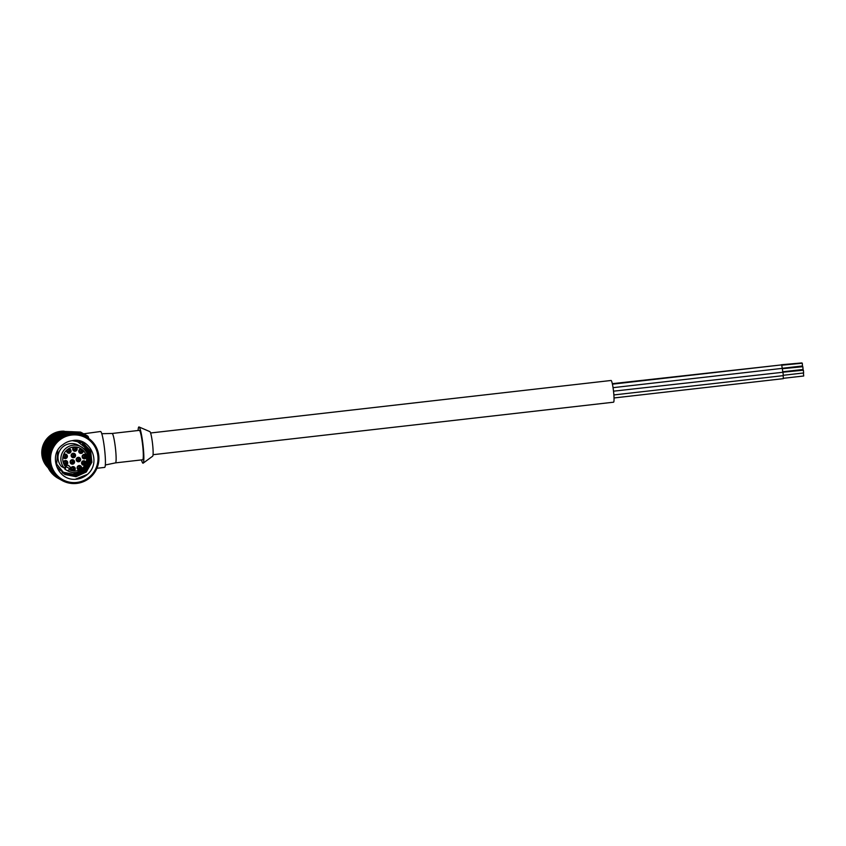 <?xml version="1.0" encoding="UTF-8"?>
<svg xmlns="http://www.w3.org/2000/svg" width="846" height="846" viewBox="0 0 846 846"><rect width="100%" height="100%" fill="white"/><g stroke="black" fill="none" stroke-linecap="round" stroke-linejoin="round"><path stroke-width="1.27" d="M69.351 433.797L68.463 434.241L69.848 434.188A24.946 24.724 119 0 1 70.155 434.135L70.948 433.797L69.351 433.797M70.155 434.135L70.366 434.664L70.736 434.04A24.946 24.724 119 0 1 72.354 433.85L72.957 434.368L72.946 433.818A24.946 24.724 119 0 1 73.253 433.797L73.401 434.347L73.845 433.776A24.946 24.724 119 0 1 75.463 433.797L76.003 434.379L76.055 433.829A24.946 24.724 119 0 1 76.362 433.861L76.447 434.41L76.954 433.913A24.946 24.724 119 0 1 78.551 434.135L79.027 434.77L79.133 434.241A24.946 24.724 119 0 1 79.439 434.305L79.461 434.865L80.01 434.432A24.946 24.724 119 0 1 81.576 434.865L82.136 435.045A24.946 24.724 119 0 1 82.432 435.14L82.379 435.69L82.982 435.341A24.946 24.724 119 0 1 84.484 435.965L85.012 436.208A24.946 24.724 119 0 1 85.287 436.346L85.816 436.621A24.946 24.724 119 0 1 87.223 437.424L87.72 437.731A24.946 24.724 119 0 1 87.973 437.911L88.46 438.239A24.946 24.724 119 0 1 89.75 439.211L90.205 439.592A24.946 24.724 119 0 1 90.448 439.793L90.882 440.184A24.946 24.724 119 0 1 92.045 441.316L92.447 441.739A24.946 24.724 119 0 1 92.658 441.972L93.039 442.416A24.946 24.724 119 0 1 94.043 443.685L94.392 444.161A24.946 24.724 119 0 1 94.572 444.425L94.9 444.911A24.946 24.724 119 0 1 95.746 446.297L96.021 446.815A24.946 24.724 119 0 1 96.169 447.09L96.433 447.619A24.946 24.724 119 0 1 97.089 449.099L97.311 449.649A24.946 24.724 119 0 1 97.417 449.945L97.607 450.506A24.946 24.724 119 0 1 98.083 452.06L98.231 452.631A24.946 24.724 119 0 1 98.295 452.938L98.422 453.519A24.946 24.724 119 0 1 98.696 455.116L98.771 455.708A24.946 24.724 119 0 1 98.802 456.015L98.855 456.607A24.946 24.724 119 0 1 98.919 458.236L98.919 458.828A24.946 24.724 119 0 1 98.908 459.145L98.887 459.738A24.946 24.724 119 0 1 98.749 461.356L98.675 461.948A24.946 24.724 119 0 1 98.633 462.254L98.538 462.847A24.946 24.724 119 0 1 98.199 464.443L98.051 465.014A24.946 24.724 119 0 1 97.967 465.321L97.798 465.882A24.946 24.724 119 0 1 97.269 467.436L97.047 467.986A24.946 24.724 119 0 1 96.93 468.272L96.687 468.821A24.946 24.724 119 0 1 95.968 470.281L95.683 470.81A24.946 24.724 119 0 1 95.524 471.074L95.228 471.582A24.946 24.724 119 0 1 94.329 472.956L93.98 473.432A24.946 24.724 119 0 1 93.79 473.686L93.43 474.151A24.946 24.724 119 0 1 92.362 475.399L91.96 475.833A24.946 24.724 119 0 1 91.749 476.055L91.326 476.478A24.946 24.724 119 0 1 90.12 477.578L89.665 477.958A24.946 24.724 119 0 1 89.422 478.149L88.957 478.519A24.946 24.724 119 0 1 87.624 479.46L87.117 479.777A24.946 24.724 119 0 1 86.852 479.946L86.345 480.242A24.946 24.724 119 0 1 84.907 481.014L84.378 481.268A24.946 24.724 119 0 1 84.092 481.395L83.543 481.628A24.946 24.724 119 0 1 82.03 482.209L81.47 482.4A24.946 24.724 119 0 1 81.163 482.495L80.603 482.654A24.946 24.724 119 0 1 79.016 483.045L78.445 483.161A24.946 24.724 119 0 1 78.139 483.214L77.557 483.309A24.946 24.724 119 0 1 75.939 483.489L75.347 483.531A24.946 24.724 119 0 1 75.04 483.542L74.448 483.563A24.946 24.724 119 0 1 72.83 483.542L72.238 483.51A24.946 24.724 119 0 1 71.931 483.489L71.339 483.426A24.946 24.724 119 0 1 69.732 483.203L69.161 483.098A24.946 24.724 119 0 1 68.854 483.034L68.283 482.907A24.946 24.724 119 0 1 66.718 482.484L66.157 482.305A24.946 24.724 119 0 1 65.861 482.199L65.311 481.998A24.946 24.724 119 0 1 63.81 481.385L63.281 481.131A24.946 24.724 119 0 1 63.006 480.993L62.477 480.729A24.946 24.724 119 0 1 62.065 480.496A24.946 24.724 119 0 1 61.071 479.925L60.574 479.608A24.946 24.724 119 0 1 60.32 479.439L59.833 479.1A24.946 24.724 119 0 1 58.533 478.127L58.088 477.757A24.946 24.724 119 0 1 57.845 477.556L58.194 477.155L57.412 477.165A24.946 24.724 119 0 1 56.248 476.034L56.333 475.336L55.847 475.6A24.946 24.724 119 0 1 55.635 475.367L56.037 475.008L55.254 474.923A24.946 24.724 119 0 1 54.239 473.654L54.419 472.967L53.901 473.178A24.946 24.724 119 0 1 53.721 472.925L54.165 472.607L53.393 472.438A24.946 24.724 119 0 1 52.547 471.042L52.812 470.376L52.272 470.524A24.946 24.724 119 0 1 52.124 470.249L52.611 469.985L51.86 469.72A24.946 24.724 119 0 1 51.204 468.24L51.553 467.605L50.982 467.69A24.946 24.724 119 0 1 50.876 467.394L51.395 467.193L50.675 466.844A24.946 24.724 119 0 1 50.21 465.279L50.644 464.687L50.062 464.708A24.946 24.724 119 0 1 49.999 464.412L50.538 464.253L49.872 463.83A24.946 24.724 119 0 1 49.597 462.223L50.104 461.673L49.523 461.63A24.946 24.724 119 0 1 49.491 461.324L50.062 461.239L49.438 460.732A24.946 24.724 119 0 1 49.375 459.103L49.946 458.617L49.375 458.511A24.946 24.724 119 0 1 49.385 458.204L49.956 458.172L49.406 457.612A24.946 24.724 119 0 1 49.544 455.983L50.178 455.56L49.618 455.391A24.946 24.724 119 0 1 49.66 455.085L50.242 455.127L49.755 454.503A24.946 24.724 119 0 1 50.094 452.906L50.781 452.557L50.242 452.324A24.946 24.724 119 0 1 50.326 452.028L50.897 452.134L50.496 451.457A24.946 24.724 119 0 1 51.024 449.913L51.754 449.649L51.246 449.363A24.946 24.724 119 0 1 51.363 449.067L51.923 449.237L51.606 448.528A24.946 24.724 119 0 1 52.325 447.058L53.087 446.889L52.611 446.54A24.946 24.724 119 0 1 52.759 446.265L53.298 446.498L53.065 445.757A24.946 24.724 119 0 1 53.964 444.393L54.747 444.309L54.313 443.907A24.946 24.724 119 0 1 54.504 443.664L55.011 443.949L54.863 443.188A24.946 24.724 119 0 1 55.921 441.95L56.714 441.95L56.333 441.517A24.946 24.724 119 0 1 56.545 441.284L57.02 441.633L56.968 440.872A24.946 24.724 119 0 1 58.173 439.772L58.956 439.867L58.628 439.391A24.946 24.724 119 0 1 58.871 439.19L59.305 439.582L59.336 438.831A24.946 24.724 119 0 1 60.669 437.89L61.441 438.069L61.166 437.562A24.946 24.724 119 0 1 61.441 437.403L61.821 437.837L61.948 437.096A24.946 24.724 119 0 1 63.387 436.335L64.127 436.61L63.915 436.081A24.946 24.724 119 0 1 64.201 435.944L64.529 436.42L64.74 435.711A24.946 24.724 119 0 1 66.263 435.13L66.971 435.489L65.47 435.14L67.997 434.506M69.531 433.797L71.297 434.273M71.159 433.723L69.562 433.702M70.652 433.342L72.386 433.913M72.291 433.353L70.683 433.258M70.313 433.247L68.716 433.237L70.44 433.808M69.795 432.877L71.54 433.448M71.434 432.888L69.837 432.792M67.828 432.856L69.594 433.332M69.457 432.782L67.86 432.761M69.245 432.856L66.76 433.3L69.33 432.972M68.346 433.237L68.505 433.787M70.186 433.448L67.606 433.776L69.361 434.262M69.192 433.712L70.102 433.332M65.65 434.051L67.437 434.336M67.246 433.797L65.681 433.935M67.035 433.913L64.624 434.664L67.151 434.03M66.168 434.453L66.39 434.981M67.405 433.882L68.981 433.808L67.405 433.882M68.092 434.273L68.293 434.812M69.848 434.188L69.932 434.738L69.277 434.305A24.946 24.724 119 0 0 67.691 434.685L67.892 434.389M71.773 435.024A23.921 23.699 119 0 0 50.654 461.43A23.921 23.699 119 0 0 76.764 482.453A23.921 23.699 119 0 0 97.882 456.047A23.921 23.699 119 0 0 71.773 435.024M75.865 479.27C56.767 480.94 48.053 454.101 62.911 444.647A18.242 18.073 -61 0 1 72.365 440.66C89.57 436.642 102.133 461.842 87.529 474.342C84.145 477.218 80.254 478.857 75.865 479.27M72.354 433.85L70.736 434.04M71.498 433.818L72.946 433.818M73.253 433.797L71.54 433.734M72.629 433.459L74.342 434.125M74.268 433.564L72.661 433.385M71.773 432.993L73.486 433.649M73.422 433.089L71.815 432.919M74.712 433.015L76.309 433.332L74.712 433.015M75.4 433.395L75.431 433.956M76.679 433.416L78.266 433.818L76.679 433.416M77.367 433.797L77.377 434.358M80.412 434.421L78.847 433.935L80.359 434.971M76.859 433.459L78.456 434.379M78.477 433.829L76.891 433.416M77.959 433.501L79.503 434.495M79.566 433.956L77.991 433.459M77.621 433.353L76.034 432.941L77.599 433.903M77.42 433.342L74.924 432.993L77.441 433.427M76.521 433.332L76.521 433.882M72.904 432.729L74.585 433.48M74.543 432.93L72.946 432.666M74.036 432.57L75.675 433.406M75.664 432.856L74.067 432.518M73.697 432.454L72.09 432.2L73.729 433.015M71.72 432.147L70.112 431.978L71.783 432.708M71.498 432.19L68.981 432.317L71.561 432.306M70.588 432.412L70.683 432.972M71.878 432.243L73.486 432.475L71.878 432.243M72.566 432.623L72.64 433.184M65.882 432.93L67.659 433.321M67.49 432.771L65.903 432.835M63.947 433.099L65.734 433.395M65.544 432.856L63.968 432.993M65.332 432.972L62.921 433.723L65.449 433.089M64.465 433.512L64.687 434.04M65.702 432.941L67.278 432.866L65.702 432.941M66.39 433.321L66.591 433.871M66.295 433.564L63.767 434.199L65.544 434.516M65.311 433.977L66.189 433.438M61.885 434.675L63.672 434.781M63.408 434.252L61.895 434.548M63.217 434.41L60.912 435.457L63.355 434.516M63.577 434.347L62.752 435.013L65.11 434.114L63.577 434.347M65.967 434.58L63.598 435.489L66.083 434.696M65.121 435.193L65.375 435.722M65.057 435.457L63.408 435.658L62.615 436.399L63.915 436.081M64.201 435.944L64.92 435.352M66.263 435.13L64.74 435.711M63.387 436.335L61.948 437.096M61.441 437.403L62.096 436.673L60.658 437.128L59.939 438.006L61.166 437.562M60.669 437.89L59.336 438.831M58.871 439.19L59.453 438.355L58.099 438.926L57.475 439.941L58.628 439.391M58.173 439.772L56.968 440.872M56.545 441.284L57.042 440.343L55.794 441.041L55.276 442.172L56.333 441.517M55.921 441.95L54.863 443.188M54.504 443.664L54.895 442.617L53.753 443.431L53.372 444.658L54.313 443.907M53.964 444.393L53.065 445.757M52.759 446.265L53.044 445.144L52.04 446.043L51.786 447.354L52.611 446.54M52.325 447.058L51.606 448.528M51.363 449.067L51.521 447.883L50.654 448.856L50.538 450.231L51.246 449.363M51.024 449.913L50.496 451.457M50.326 452.028L50.348 450.791L49.628 451.817L49.671 453.245L50.242 452.324M50.094 452.906L49.755 454.503M49.66 455.085L49.544 453.826L48.983 454.884L49.184 456.332L49.618 455.391M49.544 455.983L49.406 457.612M49.385 458.204L49.131 456.925L48.73 458.003L49.079 459.463L49.375 458.511M49.375 459.103L49.438 460.732M49.491 461.324L49.216 459.981M49.11 460.055L49.523 461.63M49.597 462.223L49.872 463.83M49.999 464.412L49.47 463.153L49.385 464.2L50.041 465.617L50.062 464.708M50.051 465.85L49.364 464.443L50.094 466.865L50.623 465.744M50.115 467.098L49.364 465.712L50.242 468.081L50.675 466.96M50.305 467.415L51.331 469.72L50.369 467.341M51.13 468.779L51.68 468.61M50.295 466.104L50.982 467.69M50.876 467.394L50.221 466.178M51.204 468.24L51.86 469.72M52.547 471.042L53.393 472.438M54.239 473.654L55.254 474.923M56.439 476.393L55.212 475.293L57.01 477.059L56.872 476.065M57.158 477.207L55.878 476.171L57.782 477.81L57.57 476.858M57.465 477.44L59.474 478.952L57.465 477.408M58.533 478.127L59.833 479.1M61.726 479.724L62.149 480.528L59.96 479.28L61.547 480.211M63.006 480.993L61.853 480.38M63.979 481.416L63.281 481.131M65.861 482.199L64.529 481.649M66.908 482.463L66.157 482.305M68.854 483.034L67.479 482.611M69.943 483.119L69.161 483.098M71.931 483.489L70.525 483.203M73.042 483.394L72.238 483.51M75.04 483.542L73.634 483.404M76.151 483.278L75.347 483.531M78.139 483.214L76.732 483.203M79.228 482.759L78.445 483.161M81.163 482.495L79.799 482.622M82.21 481.871L81.47 482.4M84.092 481.395L82.76 481.66M85.065 480.613L84.378 481.268M86.852 479.936L85.594 480.327M87.751 478.995L87.117 479.777M89.422 478.149L88.227 478.656M90.205 477.07L89.665 477.958M91.749 476.055L90.649 476.668M92.415 474.839L91.96 475.833M93.79 473.686L92.796 474.384M94.318 472.354L93.98 473.432M95.524 471.074L94.646 471.857M95.905 469.657L95.683 470.81M83.669 433.808L100.526 431.502A18.073 2.009 83.5 0 1 100.695 431.545A18.073 2.009 83.5 0 1 104.65 449.935A18.073 2.009 83.5 0 1 104.629 467.404L96.92 468.282L96.169 469.118M97.142 466.781L97.047 467.986M97.967 465.321L97.343 466.209M98.02 463.767L98.051 465.014M98.633 462.254L98.136 463.185M98.506 460.679L98.675 461.948M98.908 459.145L98.559 460.087M98.601 457.549L98.919 458.828M98.802 456.015L98.58 456.956M98.316 454.439L98.771 455.708M98.295 452.938L98.221 453.858M97.639 451.394L98.231 452.631M97.417 449.945L97.47 450.823M96.592 448.454L97.311 449.649M96.169 447.09L96.349 447.915M95.175 445.683L96.021 446.815M94.572 444.425L94.879 445.176M93.43 443.114L94.392 444.161M92.658 441.972L93.071 442.648M91.379 440.777L92.447 441.739M90.448 439.793L90.956 440.364M89.052 438.725L90.205 439.592M87.973 437.911L88.576 438.376M86.472 436.991L87.72 437.731M83.828 435.542L85.943 436.684M84.484 435.965L82.982 435.341M81.576 434.865L80.01 434.432M79.905 434.104L81.385 435.172M81.47 434.643L79.926 434.072M80.624 434.167L79.069 433.607L80.539 434.707M81.808 434.569L83.31 435.278L81.808 434.569M84.293 435.775L81.999 434.643L83.342 435.87M81.65 434.484L80.127 433.839L81.533 435.003M79.767 433.702L78.223 433.131L79.683 434.231M79.566 433.649L77.145 432.993L79.577 433.702M78.71 433.48L78.657 434.019M75.157 432.518L76.743 433.438M76.775 432.888L75.188 432.475M76.256 432.549L77.8 433.554M77.864 433.015L76.288 432.518M75.918 432.412L76.172 432.306A24.946 24.724 -61 0 0 74.702 432.01L75.897 432.962M75.738 432.486L73.221 432.052L74.818 432.941M74.818 432.38L75.717 432.401M71.201 431.788L72.883 432.539M72.841 431.978L73.105 431.777A24.946 24.724 -61 0 0 71.603 431.672L71.233 431.724M69.732 431.946L70.652 431.724L69.996 431.65A24.946 24.724 -61 0 0 68.494 431.724L69.837 432.496M69.594 432.116L67.014 432.285L68.738 432.866M68.611 432.306L69.52 431.999M65.026 432.454L66.802 432.845M66.633 432.295L67.543 431.915L66.897 431.904A24.946 24.724 -61 0 0 65.417 432.169L65.057 432.359M62.044 433.374L63.841 433.575M63.609 433.036L64.486 432.496L63.852 432.549A24.946 24.724 -61 0 0 62.414 433.004L62.065 433.247M61.229 433.966L61.451 433.353L61.97 433.839M61.705 433.311L62.371 433.533M61.515 433.459L60.901 433.575A24.946 24.724 -61 0 0 59.527 434.199L61.652 433.575M61.874 433.395L61.049 434.072L63.408 433.173L61.874 433.395M62.498 434.04L60.066 434.981L61.832 435.13M61.547 434.622L62.361 433.935M58.279 435.648L60.034 435.574M59.717 435.077L60.51 434.315L59.03 434.696L58.268 435.51M59.537 435.267L57.38 436.589L59.696 435.362M59.876 435.161L59.125 435.986L61.356 434.791L59.876 435.161M62.213 435.256L59.971 436.451L62.35 435.362M62.562 435.182L61.769 435.923L64.074 434.876L62.562 435.182M63.207 435.838L60.827 436.927L63.059 435.732M60.489 437.033L61.24 436.208L59.802 436.652L59.083 437.541L60.838 437.519M60.32 437.234L58.247 438.704L60.489 437.329M57.179 440.1L57.792 439.074L56.492 439.719L55.921 440.787L57.602 440.523M55.625 440.956L56.185 439.867L54.937 440.576L54.419 441.697L56.079 441.358M55.508 441.21L53.858 443.145L55.688 441.252M53.118 444.859L53.499 443.621L52.431 444.467L52.103 445.747L53.626 445.186M50.802 448.687L52.103 447.841M51.564 447.576L51.807 446.254L50.876 447.196L50.686 448.539M49.766 451.616L50.929 450.675M50.358 450.463L50.464 449.089L49.671 450.083L49.628 451.489M48.962 452.896L50.041 451.912M49.47 451.732L49.491 450.326L48.782 451.341L48.814 452.769M49.47 452.06L48.952 454.545L49.639 452.018M49.523 453.488L50.104 453.636M49.079 456.586L48.867 455.127L48.656 457.654L49.671 456.671M49.607 459.727L48.772 458.183M48.92 460.859L49.015 459.706M48.645 458.246L48.751 460.784M48.687 462.159L49.29 461.017M48.698 461.028L48.254 459.579L48.011 460.647L48.518 462.096M48.55 463.439L49.068 462.297M48.486 462.35L47.958 460.901L47.799 461.958L48.381 463.397M48.508 464.708L48.952 463.566M48.37 463.64L47.767 462.212L47.672 463.259L48.338 464.676M48.518 463.968L49.248 466.389L48.603 463.894M49.195 465.385L49.766 465.279M48.529 463.724L49.195 465.141L48.529 463.724M49.216 464.116L49.798 464.031M48.645 462.434L49.237 463.862L48.814 461.366L48.645 462.434M49.332 462.815L49.925 462.773M50.284 468.303L49.449 466.95L50.485 469.255L50.834 468.134M50.538 469.467L49.628 468.145L50.802 470.387L51.067 469.276M50.876 470.588L49.903 469.308L51.204 471.465L51.395 470.365M51.299 471.656L50.252 470.418L51.701 472.48L51.796 471.402M51.543 471.941L53.118 473.919L51.574 471.888M51.458 471.751L52.547 472.956L51.458 471.751M52.431 472.354L53.964 474.395L52.399 472.417M54.081 474.564L52.917 473.422L54.599 475.283L54.546 474.257M54.356 474.828L56.164 476.584L54.377 474.775M54.239 474.659L55.455 475.759L54.239 474.659M53.658 473.707L54.821 474.86L53.658 473.707M53.51 473.411L53.499 472.354M53.002 472.607L53.404 473.432M52.177 471.92L52.241 470.841M51.722 471.063L52.061 471.931M50.697 469.562L51.659 470.852L50.697 469.562M51.384 469.942L51.923 469.742M51.648 470.175L52.917 472.406L51.606 470.249M57.94 477.948L56.608 476.964L58.617 478.487L58.332 477.578M58.786 478.603L57.401 477.694L59.506 479.079L59.146 478.212M60.87 479.248L61.293 480.063L59.114 478.804L60.732 479.767M58.945 478.688L60.362 479.545L58.945 478.688M85.446 436.409L86.144 436.79M85.245 436.303L85.837 436.621M83.352 435.426L81.829 434.781L83.236 435.954M84.198 436.335L85.108 436.219L82.855 435.119L85.086 436.208M84.399 435.827L84.97 436.145M84.6 435.944L83.839 435.531M82.982 435.066L84.441 435.849M82.496 435.394L83.405 435.278L81.153 434.167L83.416 435.288M80.793 434.009L79.281 433.374L80.677 434.537M78.921 433.226L79.143 433.215A24.946 24.724 -61 0 0 77.716 432.729L78.826 433.765M67.109 432.369L67.479 431.83A24.946 24.724 -61 0 1 67.691 431.798A24.946 24.724 -61 0 1 67.913 431.777L68.325 432.232M71.371 432.158L71.022 431.65A24.946 24.724 -61 0 0 70.588 431.64L70.155 432.147M74.406 432.465L74.12 431.915A24.946 24.724 -61 0 0 73.687 431.851L73.2 432.295M77.367 433.152L77.155 432.56A24.946 24.724 -61 0 0 76.743 432.454L76.193 432.835M80.211 434.21L80.084 433.596A24.946 24.724 -61 0 0 79.683 433.427L79.09 433.744M80.285 433.712L80.624 433.829A24.946 24.724 -61 0 1 81.967 434.484L82.559 434.812L81.967 434.484M57.623 477.43L57.729 478.096A24.946 24.724 -61 0 0 58.11 478.307L58.67 478.032M57.084 477.662L57.232 477.8A24.946 24.724 -61 0 1 55.973 476.964L57.443 477.271M55.127 475.695L55.159 476.361A24.946 24.724 -61 0 0 55.498 476.626L56.09 476.425M55.276 476.372L54.694 476.002A24.946 24.724 -61 0 1 53.552 475.029L55.011 475.441M52.864 473.654L52.822 474.32A24.946 24.724 -61 0 0 53.129 474.627L53.742 474.5M52.97 474.32L52.399 473.908A24.946 24.724 -61 0 1 51.395 472.787L52.833 473.316M50.887 471.349L50.749 471.994A24.946 24.724 -61 0 0 51.024 472.332L51.638 472.301M50.95 471.994L50.4 471.529A24.946 24.724 -61 0 1 49.544 470.291L50.94 470.936M49.205 468.8L49.005 469.435A24.946 24.724 -61 0 0 49.227 469.794L49.84 469.847M49.227 469.435L48.708 468.917A24.946 24.724 -61 0 1 48.011 467.584L49.364 468.324M47.862 466.061L47.577 466.664A24.946 24.724 -61 0 0 47.757 467.055L48.359 467.182M47.841 466.675L47.355 466.114A24.946 24.724 -61 0 1 46.826 464.708L48.127 465.543M46.868 463.174L46.519 463.724A24.946 24.724 -61 0 0 46.646 464.137L47.228 464.348M46.794 463.767L46.361 463.164A24.946 24.724 -61 0 1 46.022 461.694L47.239 462.614M46.255 460.182L45.832 460.679A24.946 24.724 -61 0 0 45.906 461.112L46.456 461.387M46.128 460.742L45.747 460.097A24.946 24.724 -61 0 1 45.589 458.595L46.731 459.6M46.012 457.136L45.536 457.57A24.946 24.724 -61 0 0 45.557 458.003L46.054 458.363M45.832 457.654L45.525 456.977A24.946 24.724 -61 0 1 45.557 455.476L46.604 456.544M46.149 454.08L45.631 454.45A24.946 24.724 -61 0 0 45.589 454.884L46.044 455.296M45.927 454.556L45.684 453.858A24.946 24.724 -61 0 1 45.906 452.367L46.858 453.488M46.667 451.055L46.107 451.352A24.946 24.724 -61 0 0 46.022 451.775L46.414 452.25M46.403 451.478L46.244 450.781A24.946 24.724 -61 0 1 46.646 449.321L47.492 450.495M47.556 448.116L46.964 448.348A24.946 24.724 -61 0 0 46.826 448.75L47.154 449.279M47.26 448.486L47.175 447.788A24.946 24.724 -61 0 1 47.757 446.392L48.285 445.99M48.804 445.313L48.201 445.461A24.946 24.724 -61 0 0 48.011 445.853L48.264 446.424M48.476 445.62L48.465 444.933A24.946 24.724 -61 0 1 49.216 443.621L49.628 443.262L49.84 444.837M50.39 442.691L49.777 442.754A24.946 24.724 -61 0 0 49.533 443.114L49.724 443.716M50.041 442.923L50.115 442.268A24.946 24.724 -61 0 1 51.024 441.052L51.479 440.734L51.532 442.278M52.293 440.28L51.68 440.269A24.946 24.724 -61 0 0 51.395 440.597L51.5 441.221M51.923 440.438L52.071 439.825A24.946 24.724 -61 0 1 53.118 438.736L53.636 438.461L53.52 439.941M54.482 438.133L53.869 438.027A24.946 24.724 -61 0 0 53.552 438.323L53.573 438.958M54.102 438.207L54.313 437.636A24.946 24.724 -61 0 1 55.498 436.695L56.048 436.462L55.783 437.868M56.915 436.272L56.322 436.092A24.946 24.724 -61 0 0 55.973 436.346L55.91 436.98M56.545 436.272L56.819 435.753A24.946 24.724 -61 0 1 58.099 434.96L58.691 434.791L58.279 436.102M59.558 434.728L58.998 434.474A24.946 24.724 -61 0 0 58.617 434.675L58.48 435.309M65.311 432.697L64.835 432.295A24.946 24.724 -61 0 0 64.423 432.401L64.127 432.983M71.476 474.289L71.487 474.331A0.857 0.857 119 0 0 72.396 475.082A18.242 18.073 119 0 0 73.465 474.966A0.857 0.857 119 0 0 74.205 474.035M67.014 473.76L66.993 473.887A0.857 0.857 119 0 0 67.68 474.86A18.242 18.073 119 0 0 68.738 475.018A0.857 0.857 119 0 0 69.689 474.299L69.7 474.225M63.736 473.665A18.242 18.073 119 0 0 64.169 473.845A0.857 0.857 119 0 0 65.269 473.39L65.343 473.242M62.868 472.089L62.773 472.29A0.857 0.857 119 0 0 62.752 472.946M79.196 441.813L79.291 441.601A0.857 0.857 119 0 0 79.334 441.02M80.698 442.68L80.825 442.532A0.857 0.857 119 0 1 81.999 442.373A18.242 18.073 119 0 1 82.834 443.05A0.857 0.857 119 0 1 82.95 444.245L82.866 444.351M85.753 447.777L85.784 447.745A0.857 0.857 119 0 0 85.985 446.572A18.242 18.073 119 0 0 85.361 445.694A0.857 0.857 119 0 0 84.177 445.535L84.103 445.599M86.641 449.321L86.641 449.321A0.857 0.857 119 0 1 87.741 449.786A18.242 18.073 119 0 1 88.121 450.791A0.857 0.857 119 0 1 87.656 451.87M88.428 456.343A0.857 0.857 119 0 0 89.094 455.434A18.242 18.073 119 0 0 88.978 454.355A0.857 0.857 119 0 0 88.111 453.625M88.037 460.88A0.857 0.857 119 0 0 88.83 460.182A18.242 18.073 119 0 0 88.999 459.114A0.857 0.857 119 0 0 88.407 458.183L88.566 458.257M86.62 465.194A0.857 0.857 119 0 0 87.36 464.708A18.242 18.073 119 0 0 87.794 463.714A0.857 0.857 119 0 0 87.603 462.783M83.765 468.927A0.857 0.857 119 0 0 84.769 468.705A18.242 18.073 119 0 0 85.446 467.859A0.857 0.857 119 0 0 85.531 466.95M80.137 471.782A0.857 0.857 119 0 0 81.248 471.899A18.242 18.073 119 0 0 82.115 471.254A0.857 0.857 119 0 0 82.358 470.186M75.96 473.623A0.857 0.857 119 0 0 77.028 474.077A18.242 18.073 119 0 0 78.033 473.675A0.857 0.857 119 0 0 78.519 472.66M65.396 467.595L66.125 466.685A1.724 1.703 119 0 0 66.506 465.702M70.958 474.289A0.857 0.857 119 0 0 71.307 474.638L71.921 474.987M69.435 474.786A18.242 18.073 119 0 0 71.529 474.765M81.205 441.771L88.851 452.451L87.191 465.607L77.039 474.236L63.799 473.707M64.624 473.897A18.242 18.073 119 0 0 66.929 474.49M74.162 474.384A18.242 18.073 119 0 0 76.045 473.866M78.551 472.808A18.242 18.073 119 0 0 80.19 471.857M81.576 442.024L89.327 455.73L82.95 470.26L84.568 468.589M81.861 442.289L81.184 441.802M63.989 473.834L73.507 475.346L83.553 470.905L89.274 461.514L88.608 450.601L81.798 442.13L88.576 450.59L89.232 461.504L83.511 470.884L73.465 475.325L63.979 473.823M81.999 442.215L88.915 450.654L89.665 461.62L83.966 471.074L73.877 475.558L64.169 473.95L73.919 475.579L84.008 471.095L89.708 461.63L88.946 450.654L82.009 442.225M64.391 474.088L74.332 475.801L84.463 471.285L90.152 461.736L89.295 450.717L82.221 442.321L89.264 450.717L90.11 461.726L84.42 471.264L74.289 475.78L64.37 474.077L75.104 476.235L85.33 471.634L90.977 461.948L89.94 450.844L82.622 442.521L89.972 450.844L91.019 461.958L85.372 471.656L75.146 476.256L64.37 474.109M64.592 474.215L74.734 476.034L84.917 471.465L90.585 461.853L89.634 450.781L82.432 442.426L89.602 450.781L90.543 461.842L84.875 471.455L74.702 476.012L64.571 474.204M64.782 474.331L75.558 476.488L85.827 471.846L91.453 462.075L90.311 450.918L82.855 442.648M57.761 450.474L56.65 464.042L65.195 474.564L75.96 476.71L86.271 472.026L91.886 462.191L90.649 450.981L83.067 442.765L72.365 440.66M75.262 479.291L87.529 474.342M85.256 467.753L87.18 464.602M87.614 463.619L88.671 460.087M88.841 459.018L88.946 455.349M88.841 454.281L87.995 450.717M87.614 449.712L85.88 446.508M85.256 445.641L82.739 442.997M81.385 442.035A0.857 0.857 119 0 0 80.201 442.194L80.106 442.31M88.301 453.593A18.242 18.073 119 0 0 87.899 451.701M87.371 449.374L86.757 449.025A0.857 0.857 119 0 0 86.429 448.93M87.011 449.173A18.242 18.073 119 0 0 86.081 447.354M85.097 445.472L84.484 445.133A0.857 0.857 119 0 0 83.669 445.133M84.632 445.218A18.242 18.073 119 0 0 83.12 443.537M88.449 458.194A18.242 18.073 119 0 0 88.534 456.311M66.369 473.591A0.857 0.857 119 0 0 66.802 474.426L67.416 474.765M83.024 442.744L90.617 450.96L91.854 462.17L86.239 472.005L75.928 476.689L65.184 474.564M82.834 442.638L90.279 450.907L91.41 462.064L85.784 471.825L75.516 476.467L64.74 474.31M62.773 472.29L62.255 471.73M62.16 471.952L62.445 473.009M65.079 467.404L65.702 467.764L64.899 469.287L67.786 470.884A13.769 13.642 119 0 0 67.849 470.915A13.769 13.642 119 0 0 86.451 465.48A13.769 13.642 119 0 0 63.862 450.347A13.769 13.642 119 0 0 64.285 468.06L66.305 465.903A1.724 1.703 -61 0 1 68.706 465.628L69.552 466.315A1.724 1.703 -61 0 1 69.806 468.726L67.786 470.884M65.015 469.35A13.769 13.642 -61 0 1 64.962 469.319L67.849 470.915C75.347 474.384 81.639 472.428 86.694 465.046C89.708 457.432 87.868 451.362 81.184 446.836L78.297 445.239A13.769 13.642 -61 0 0 61.398 466.463L64.285 468.06M69.086 469.636A12.045 11.929 119 0 0 71.773 470.662L73.623 470.968A12.045 11.929 119 0 0 79.471 469.985L81.131 469.086A12.045 11.929 119 0 0 85.192 464.708L85.964 462.984A12.045 11.929 119 0 0 86.535 457.052L86.102 455.222A12.045 11.929 119 0 0 82.95 450.199L81.491 449.025A12.045 11.929 119 0 0 75.918 447.026L74.046 446.995A12.045 11.929 119 0 0 68.399 448.835L66.887 449.966A12.045 11.929 119 0 0 63.503 454.894L62.995 456.713A12.045 11.929 119 0 0 63.302 462.656L64 464.401A12.045 11.929 119 0 0 65.576 466.812M79.672 450.231A1.343 1.332 -61 0 1 81.353 449.892A1.343 1.332 -61 0 1 81.745 451.891A1.343 1.332 -61 0 1 80.053 452.24A1.343 1.332 -61 0 1 79.672 450.231M82.95 450.199A2.242 2.221 -61 0 1 79.556 452.948A2.242 2.221 -61 0 1 81.491 449.025M79.936 452.166A1.343 1.332 119 0 0 81.227 449.829M79.831 452.081A2.115 2.094 119 0 0 81.1 449.776M68.399 448.835A2.242 2.221 -61 0 1 70.567 452.409A2.242 2.221 -61 0 1 66.887 449.966M75.918 447.026A2.242 2.221 -61 0 1 76.669 450.421A2.242 2.221 -61 0 1 73.539 450.781A2.242 2.221 -61 0 1 74.046 446.995M86.535 457.052A2.242 2.221 -61 0 1 82.961 458.363A2.242 2.221 -61 0 1 82.633 455.222A2.242 2.221 -61 0 1 86.102 455.222M85.192 464.708A2.242 2.221 -61 0 1 82.02 461.641A2.242 2.221 -61 0 1 85.964 462.984M79.471 469.985A2.242 2.221 -61 0 1 77.631 466.358A2.242 2.221 -61 0 1 80.761 466.009A2.242 2.221 -61 0 1 81.131 469.086M71.773 470.662A2.242 2.221 -61 0 1 71.307 467.426A2.242 2.221 -61 0 1 75.209 469.255A2.242 2.221 -61 0 1 73.623 470.968M63.302 462.656A2.242 2.221 -61 0 1 66.919 461.017A2.242 2.221 -61 0 1 67.246 464.158A2.242 2.221 -61 0 1 64 464.401M63.503 454.894A2.242 2.221 -61 0 1 66.58 454.598A2.242 2.221 -61 0 1 66.919 457.728A2.242 2.221 -61 0 1 62.995 456.713M71.973 457.221A2.242 2.221 -61 0 1 71.646 454.08A2.242 2.221 -61 0 1 74.765 453.731A2.242 2.221 -61 0 1 75.093 456.861A2.242 2.221 -61 0 1 71.973 457.221M70.63 460.552A2.242 2.221 -61 0 1 73.75 460.203A2.242 2.221 -61 0 1 74.078 463.333A2.242 2.221 -61 0 1 70.958 463.693A2.242 2.221 -61 0 1 70.63 460.552M77.039 461.292A2.242 2.221 -61 0 1 76.7 458.162A2.242 2.221 -61 0 1 79.831 457.802A2.242 2.221 -61 0 1 80.159 460.943A2.242 2.221 -61 0 1 77.039 461.292M67.553 450.051A1.343 1.332 -61 0 1 69.425 449.839A1.343 1.332 -61 0 1 67.944 452.06A1.343 1.332 -61 0 1 67.553 450.051M67.817 451.986A1.343 1.332 119 0 0 69.118 449.649M67.712 451.901A2.115 2.094 119 0 0 68.981 449.607M73.655 448.063A1.343 1.332 -61 0 1 75.537 447.851A1.343 1.332 -61 0 1 74.046 450.072A1.343 1.332 -61 0 1 73.655 448.063M73.93 449.998A1.343 1.332 119 0 0 75.22 447.661M73.814 449.913A2.115 2.094 119 0 0 75.093 447.608M85.15 457.316A1.343 1.332 -61 0 1 83.278 457.527A1.343 1.332 -61 0 1 84.769 455.307A1.343 1.332 -61 0 1 85.15 457.316M83.352 457.58A1.343 1.332 119 0 0 84.642 455.243M83.236 457.496A2.115 2.094 119 0 0 84.515 455.201M84.537 463.724A1.343 1.332 -61 0 1 82.665 463.936A1.343 1.332 -61 0 1 84.145 461.715A1.343 1.332 -61 0 1 84.537 463.724M82.728 463.989A1.343 1.332 119 0 0 84.018 461.652M82.622 463.904A2.115 2.094 119 0 0 83.891 461.609M82.295 462.677L82.051 462.54C82.908 460.436 82.993 460.478 82.295 462.677M80.148 468.451A1.343 1.332 -61 0 1 78.276 468.663A1.343 1.332 -61 0 1 79.767 466.442A1.343 1.332 -61 0 1 80.148 468.451M78.35 468.716A1.343 1.332 119 0 0 79.64 466.379M78.234 468.631A2.115 2.094 119 0 0 79.513 466.336M73.824 469.519A1.343 1.332 -61 0 1 71.952 469.731A1.343 1.332 -61 0 1 73.443 467.51A1.343 1.332 -61 0 1 73.824 469.519M72.026 469.784A1.343 1.332 119 0 0 73.316 467.447M71.91 469.699A2.115 2.094 119 0 0 73.19 467.394M64.243 461.8A1.343 1.332 -61 0 1 66.115 461.578A1.343 1.332 -61 0 1 64.624 463.798A1.343 1.332 -61 0 1 64.243 461.8M64.508 463.724A1.343 1.332 119 0 0 65.798 461.398M64.402 463.64A2.115 2.094 119 0 0 65.671 461.345M63.905 455.37A1.343 1.332 -61 0 1 65.777 455.159A1.343 1.332 -61 0 1 64.296 457.379A1.343 1.332 -61 0 1 63.905 455.37M64.169 457.305A1.343 1.332 119 0 0 65.47 454.968M64.063 457.221A2.115 2.094 119 0 0 65.332 454.926M72.09 454.503A1.343 1.332 -61 0 1 73.962 454.291A1.343 1.332 -61 0 1 72.47 456.512A1.343 1.332 -61 0 1 72.09 454.503M72.354 456.438A1.343 1.332 119 0 0 73.644 454.101M72.248 456.354A2.115 2.094 119 0 0 73.517 454.059M71.075 460.975A1.343 1.332 -61 0 1 72.756 460.636A1.343 1.332 -61 0 1 73.147 462.646A1.343 1.332 -61 0 1 71.455 462.984A1.343 1.332 -61 0 1 71.075 460.975M71.339 462.91A1.343 1.332 119 0 0 72.629 460.573M71.233 462.825A2.115 2.094 119 0 0 72.502 460.531M77.155 458.574A1.343 1.332 -61 0 1 79.027 458.363A1.343 1.332 -61 0 1 77.536 460.584A1.343 1.332 -61 0 1 77.155 458.574M77.42 460.51A1.343 1.332 119 0 0 78.71 458.172M77.314 460.425A2.115 2.094 119 0 0 78.583 458.13M47.979 467.468A21.34 21.139 119 0 1 64.56 431.428L66.686 431.936M46.319 450.474A21.34 21.139 -61 0 1 52.431 439.434M65.353 432.2A21.34 21.139 119 0 0 47.006 465.205M47.619 466.569A21.34 21.139 -61 0 1 65.375 431.883L65.819 432.084M46.266 462.794A21.34 21.139 -61 0 1 62.837 432.856M59.981 433.987A21.34 21.139 119 0 0 45.705 459.759M101.774 433.702L112.137 433.469L139.304 430.371A14.794 1.65 83.5 0 1 139.431 430.403A14.794 1.65 83.5 0 1 142.678 445.472A14.794 1.65 83.5 0 1 142.657 459.78L115.479 462.878A14.794 1.65 -96.5 0 0 115.49 462.878A14.794 1.65 -96.5 0 0 115.479 448.496A14.794 1.65 -96.5 0 0 112.254 433.501A14.794 1.65 -96.5 0 0 112.137 433.469A14.794 1.65 -96.5 0 0 112.116 433.469M141.472 459.917A18.242 2.03 -96.5 0 0 142.879 463.164A18.242 2.03 -96.5 0 0 143.164 463.153A18.242 2.03 -96.5 0 0 143.006 444.985A18.242 2.03 -96.5 0 0 139.072 426.997A18.242 2.03 -96.5 0 0 139.04 426.976A18.242 2.03 -96.5 0 0 138.12 430.508M139.04 426.976L149.858 431.619A12.394 1.375 83.5 0 1 149.858 431.619A12.394 1.375 83.5 0 1 149.879 431.629A12.394 1.375 83.5 0 1 152.555 443.854A12.394 1.375 83.5 0 1 152.661 456.195L143.164 463.153M150.577 432.983L611.076 380.478A10.924 1.216 83.5 0 1 612.07 382.667A10.924 1.216 83.5 0 1 613.858 394.712A10.924 1.216 83.5 0 1 613.551 402.199L153.052 454.693M783.174 375.645L783.354 378.659L614.027 397.958M803.414 372.991L803.7 375.994L783.428 378.299M613.054 387.669L782.275 368.37L782.783 371.88M782.434 368.697L802.843 366.699L803.055 369.469L782.783 371.775M613.519 391.18L783.005 372.251L783.269 375.635L613.879 394.945M782.994 372.198L803.404 370.199L803.615 372.97L783.343 375.275M612.43 384.179L781.715 364.88L782.222 368.38M781.873 365.208L802.283 363.209L802.494 365.969L782.222 368.285M612.314 383.682L781.44 364.912M781.397 364.742L801.849 362.934M67.754 431.83L67.892 432.391M64.423 432.401L64.888 432.93M56.534 436.124L57.94 435.616M57.771 435.817L55.699 437.287L57.93 435.912M58.617 436.293L56.545 437.763L58.786 436.377M58.956 436.176L58.237 437.065L60.394 435.732L58.956 436.176M58.765 437.668L59.474 436.769L58.067 437.276L57.401 438.228L59.135 438.133M57.084 438.365L57.75 437.403L56.396 437.985L55.773 439L57.486 438.82M56.936 438.598L55.064 440.311L57.116 438.672M57.253 438.461L56.629 439.476L58.607 437.879L57.253 438.461M54.155 441.876L54.652 440.745L53.457 441.496L53.002 442.67L54.62 442.257M54.038 442.151L52.515 444.182L54.218 442.183M51.87 445.958L52.188 444.679L50.929 446.878L52.399 446.254M49.808 449.903L51.046 449.004M50.496 448.771L50.665 447.418L49.808 448.38L49.692 449.765M48.909 451.151L50.073 450.209M49.512 449.998L49.607 448.613L48.825 449.617L48.782 451.013M48.677 453.012L48.624 451.584L48.095 454.069L49.258 453.16M48.698 453.35L48.328 455.857L48.846 453.297M48.825 454.788L49.417 454.905M49.163 457.961L48.412 456.385M48.275 456.449L47.873 457.527L48.233 458.987L48.571 457.908M48.159 459.241L47.788 457.781L47.894 460.309L48.751 459.262M47.852 460.562L47.397 459.103L47.662 461.62L48.434 460.552M47.63 461.874L47.112 460.425L47.535 462.921L48.222 461.831M48.55 465.945L48.92 464.803M48.349 464.909L47.662 463.502L47.651 464.528L48.391 465.924M48.687 467.151L48.973 466.019M48.412 466.157L47.662 464.771L47.725 465.765L48.539 467.129M48.92 468.314L49.131 467.193M48.582 467.362L47.746 465.998L47.884 466.981L48.772 468.314M49.1 469.435L48.825 468.525M49.047 468.832L50.358 470.989L49.089 468.758M48.994 468.621L49.946 469.911L48.994 468.621M49.681 469.001L50.221 468.8M48.74 467.447L49.628 468.779L48.74 467.447M49.428 467.827L49.977 467.658M48.582 466.241L49.396 467.605L48.582 466.241M49.269 466.622L49.829 466.484M51.796 472.671L50.697 471.476L52.262 473.443L52.283 472.396M52.896 474.342L52.378 473.623M52.653 473.887L54.461 475.642L52.674 473.834M52.537 473.707L53.753 474.818L52.537 473.707M53.52 474.31L55.307 476.118L53.51 474.352M55.455 476.266L54.176 475.23L56.079 476.869L55.868 475.917M55.762 476.499L57.771 478.011L55.762 476.467M55.614 476.351L56.936 477.334L55.614 476.351M60.013 478.773L60.447 479.587L58.258 478.339L59.421 479.037M60.161 479.449L60.785 479.767M82.897 434.992L83.585 435.383M82.697 434.886L83.268 435.204M80.296 433.702L82.559 434.812L81.639 434.929M79.683 433.427L79.831 434.061M55.233 476.393L54.599 475.79M56.238 476.996L54.905 476.023L56.915 477.546L56.629 476.636M57.93 478.127L56.555 477.218L58.66 478.603L58.3 477.747M57.412 477.853L59.59 479.111L59.167 478.307M57.412 477.863L59.03 478.825M50.845 472.015L50.443 471.19M47.693 466.664L47.566 465.681M46.646 464.137L47.217 463.862M46.636 463.724L46.667 462.699M45.906 461.112L46.519 460.88M45.959 460.679L46.139 459.621M45.557 458.003L46.192 457.845M45.673 457.57L46.012 456.491M45.832 454.788L46.096 456.248L46.308 453.72L45.832 454.788M45.769 454.45L46.266 453.371M45.589 454.884L46.255 454.778M46.022 451.775L46.699 451.743M46.266 451.352L46.911 450.315M46.826 448.75L47.524 448.792M47.133 448.348L48.106 446.001M48.698 445.958L48.159 445.694M48.37 445.472L49.322 444.541M49.872 443.061L49.554 444.33L50.94 442.204L49.872 443.061M51.204 442.014L50.813 443.241L52.336 441.21L51.204 442.014M51.363 441.887L52.917 441.316M52.441 440.935L52.949 439.793L51.754 440.555L51.299 441.728M49.956 442.765L51.046 441.919M49.533 443.114L50.221 443.293M51.395 440.597L52.061 440.84M51.87 440.28L53.076 439.539M53.552 438.323L54.197 438.63M54.07 438.059L55.381 437.424M56.894 436.938L54.927 438.524L57.063 437.012M55.476 439.148L56.09 438.133L54.779 438.767L54.218 439.846L55.899 439.582M55.339 439.402L53.573 441.221L55.519 439.455M52.748 442.86L53.182 441.675L52.05 442.479L51.659 443.706L53.235 443.219M52.653 443.145L51.257 445.271L52.833 443.167M50.718 447.1L50.961 445.789L49.84 448.063L51.257 447.375M49.639 448.295L49.819 446.942L48.835 449.289L50.2 448.539M48.624 451.256L48.645 449.85L47.968 452.293L49.195 451.436M48.56 454.439L48 452.832M47.63 455.497L47.979 454.323M47.841 452.874L47.482 455.391M47.112 456.808L47.958 455.719M47.365 455.634L47.165 454.186L46.678 455.254L46.953 456.713M46.689 458.13L47.461 457.02M46.868 456.967L46.572 455.508L46.17 456.586L46.519 458.046M46.361 459.441L47.048 458.31M46.456 458.299L46.086 456.84L45.769 457.908L46.192 459.367M46.551 458.638L46.816 461.155L46.667 458.564M46.995 460.087L47.588 460.076M46.615 458.384L47.048 459.843L46.942 457.305L46.615 458.384M47.302 458.765L47.894 458.786M47.027 457.052L47.376 458.511L47.429 455.983L47.027 457.052M47.714 457.443L48.307 457.485M47.535 455.73L47.799 457.189L48.011 454.662L47.535 455.73M48.814 456.195L48.222 456.11M47.513 463.164L46.911 461.736L47.492 464.2L48.095 463.09M47.492 464.443L46.816 463.026L47.545 465.448L48.063 464.327M46.086 461.017L46.678 462.455L46.255 459.96L46.086 461.017M46.784 461.398L47.365 461.356M46.519 455.169L47.112 455.254M46.435 453.467L46.625 454.915L46.995 452.409L46.435 453.467M46.541 453.245L47.556 452.219M46.974 452.071L46.921 450.643L46.276 451.69L46.393 453.128M47.112 448.666L47.08 450.072L47.905 447.671L47.112 448.666M48.486 447.597L47.936 447.354M49.438 444.837L48.317 445.779L48.243 447.27M48.137 447.122L49.258 444.848M49.015 446.159L49.554 446.434M49.48 444.626L49.227 445.937L50.485 443.738L49.48 444.626M50.168 445.017L50.697 445.313M50.728 443.526L50.4 444.795L51.796 442.68L50.728 443.526M52.611 441.02L52.156 442.204L53.806 440.269L52.611 441.02M51.521 444.213L50.073 446.413L51.553 445.779M51.024 445.482L51.342 444.203M49.1 447.745L50.4 446.9M49.861 446.635L50.104 445.313L49.174 446.254L48.983 447.597M48.656 449.522L48.761 448.147L47.926 450.548L49.227 449.734M48.402 452.695L47.926 451.077M47.397 453.72L47.82 452.547M47.767 451.119L47.249 453.604M47.122 453.847L47.714 453.964M47.112 451.827L47.788 449.374L47.26 451.954M48.338 450.96L47.767 450.781M48.37 449.258L47.81 449.057M47.989 448.814L48.962 446.477L48.106 448.962M48.793 447.82L49.343 448.063M52.78 440.914L54.377 440.406M53.922 440.005L54.482 438.926L53.235 439.624L52.716 440.755M53.933 438.302L53.361 439.37L55.233 437.657L53.933 438.302M55.973 436.346L56.576 436.716M58.617 434.675L59.188 435.108M76.743 432.454L76.954 433.078M73.687 431.851L73.972 432.465M70.588 431.64L70.937 432.232M56.248 476.034L57.412 477.165M50.21 465.279L50.675 466.844M78.551 434.135L76.954 433.913M75.463 433.797L73.845 433.776M69.277 434.305L67.691 434.685M80.201 442.194L80.825 442.532M66.125 466.685L69.806 468.726M69.552 466.315L67.648 465.258M88.037 437.953L88.566 437.773A2.58 2.559 119 0 0 86.155 435.468L83.49 435.33M64.634 431.439L79.968 432.042L86.155 435.468L86.334 436.906M88.544 437.794L88.544 437.752A2.58 2.58 0 0 0 87.244 435.785L83.511 433.712M79.968 432.042A2.58 2.559 -61 0 1 81.057 432.359A2.58 2.58 0 0 0 79.947 432.042L60.701 431.312A21.34 21.139 -61 0 1 64.233 431.206L64.211 431.206M48.106 467.785A21.34 21.139 -61 0 1 60.722 431.312L49.755 435.891L42.913 445.62L42.3 457.475L48.106 467.785M81.29 441.972L81.903 442.31M75.728 473.686L76.33 474.024M83.077 469.53L73.158 474.183L63.006 472.174L59.453 469.551M59.368 469.467L58.501 468.557M58.406 468.441L57.295 467.013M88.09 460.488L86.028 448.211L76.235 440.629M83.109 433.49L81.057 432.359M115.49 462.878L105.338 464.983"/></g></svg>

